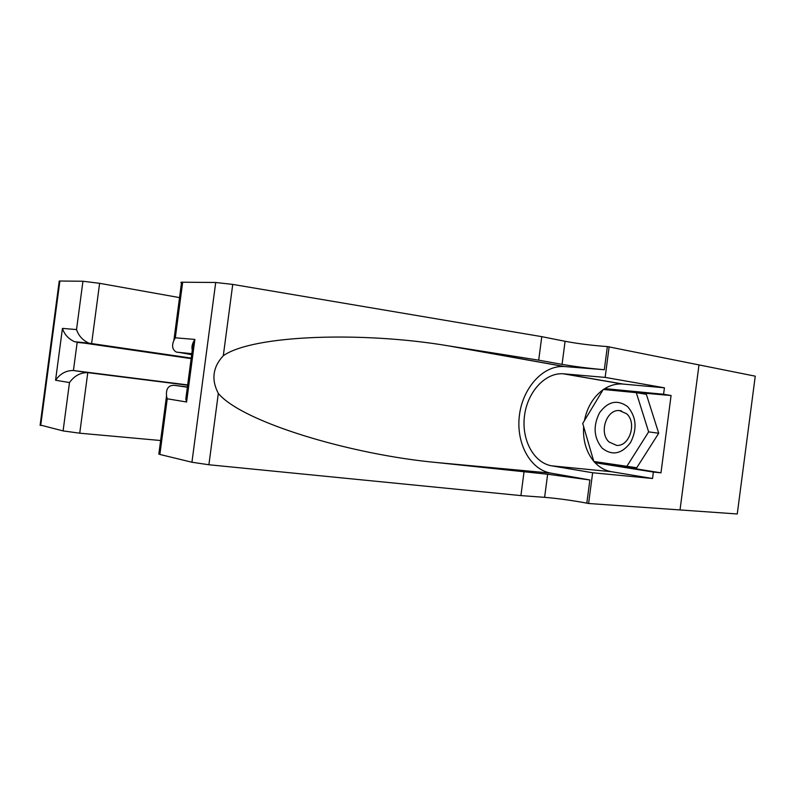<?xml version="1.0" encoding="UTF-8"?>
<svg xmlns="http://www.w3.org/2000/svg" width="795" height="795" viewBox="0 0 795 795"><rect width="100%" height="100%" fill="white"/><g stroke="black" fill="none" stroke-linecap="round" stroke-linejoin="round"><path stroke-width="1.19" d="M182.542 283.189C180.704 282.652 180.386 282.324 181.578 282.205L215.703 282.483L232.736 284.411L541.773 336.653L565.086 341.293C578.363 343.758 592.454 345.517 607.35 346.57L755.25 376.174L737.253 513.977L588.608 503.493L592.633 472.757L652.546 478.501L611.564 471.723C604.756 470.521 598.893 467.112 593.964 461.507M602.083 448.082C612.09 455.982 621.561 454.164 630.505 442.646C637.391 428.962 636.447 416.968 627.672 406.662C617.347 399.249 607.946 401.316 599.48 412.873C592.921 426.07 593.785 437.807 602.083 448.082M609.069 442.01L616.632 445.389C629.551 446.73 637.202 422.612 626.579 413.728L619.375 410.568C606.396 409.187 598.715 432.878 609.069 442.01M636.318 392.66L646.355 394.34L658.717 433.245L636.745 467.758L593.805 461.478L582.725 423.447L603.246 389.461L636.318 392.66L648.641 431.874L626.619 466.705M658.717 433.245L648.641 431.874M187.401 386.956L174.642 385.366L187.362 387.225M541.773 336.653L538.692 360.165L448.38 345.855C363.752 331.465 253.277 334.675 223.306 355.703C212.792 367.081 211.132 379.652 218.327 393.416C242.077 422.046 350.714 454.571 436.634 462.531L547.646 474.237L589.87 479.961L586.829 503.146L588.608 503.493M524.004 472.071L520.914 495.603L544.615 497.332C558.07 498.475 572.142 500.403 586.829 503.146M451.908 346.401L564.738 366.565L604.309 369.735C589.443 368.423 575.361 366.644 562.055 364.368L538.692 360.165M182.671 282.175L175.317 337.796L194.874 339.425L186.596 402.002L167.238 398.792L159.875 454.452L191.933 462.243L215.703 282.483M218.327 393.416L208.896 464.757L520.914 495.603M603.445 389.48C609.377 385.496 615.648 383.667 622.246 383.995L664.421 387.811L663.577 394.26L605.412 388.675L604.846 389.61M603.087 462.958L603.276 463.614L660.973 472.826L671.079 395.532L663.577 394.26M660.973 472.826L653.391 472.051L652.546 478.501M699.004 364.806L680.023 509.953M609.159 346.68L605.134 377.396L562.979 373.759C544.684 372.706 527.234 392.482 524.462 416.103C521.441 439.695 533.634 462.829 551.71 465.84L592.633 472.757M664.421 387.811L605.134 377.396M191.665 354.689L179.004 352.374M564.738 366.565L564.072 366.515C542.846 365.253 522.683 388.109 519.403 415.368C515.856 442.586 529.798 469.457 550.756 473.104L589.87 479.961M208.896 464.757L191.933 462.243M159.875 454.452L158.891 453.587M593.746 461.249C586.163 451.878 582.795 440.321 583.639 426.597M584.424 420.625C587.147 407.169 593.368 396.874 603.087 389.729M595.375 461.736L595.694 462.819L653.391 472.051M671.079 395.532L612.657 390.375M612.935 389.928L605.412 388.675M603.276 463.614L595.694 462.819M175.317 337.796L173.876 340.379C171.581 345.974 172.426 349.889 176.411 352.106L191.734 354.163M194.874 339.425L193.324 342.158C191.516 346.083 191.476 349.383 193.205 352.046M186.596 402.002L185.811 398.991L186.855 391.06M167.238 398.792L166.523 395.94C165.897 388.526 168.6 385.009 174.642 385.366M179.541 297.608L99.614 283.318L91.584 343.867L77.165 342.387L73.428 370.52L87.778 372.626L79.739 433.196L63.083 430.91L40.138 424.987M191.217 358.098L88.921 343.172L74.531 341.701L191.148 358.625M63.083 430.91L69.493 382.554L55.561 380.239L62.447 328.385L76.529 329.567L82.938 281.241L59.873 281.023L40.704 425.464M187.63 385.197L87.778 372.626C80.434 372.507 74.342 375.826 69.493 382.554M160.63 440.519L79.739 433.196M59.794 281.599L59.237 281.042L59.873 281.023M82.938 281.241L99.614 283.318M187.67 384.919L73.428 370.52C66.194 370.4 60.241 373.64 55.561 380.239M62.447 328.385C64.395 334.447 68.43 338.879 74.531 341.701M76.529 329.567C78.576 335.758 82.71 340.29 88.921 343.172M547.646 474.237L544.615 497.332M562.055 364.368L565.086 341.293M232.736 284.411L223.306 355.703M604.309 369.735L607.35 346.57M436.634 462.531L550.756 473.104M611.564 471.723L551.71 465.84M623.051 384.055L563.784 373.819M621.471 410.876L619.375 410.568M448.38 345.855L564.072 366.515M622.246 383.995L562.979 373.759M181.578 282.205L173.876 340.379M191.804 353.686L176.411 352.106M185.811 398.991L193.324 342.158M166.523 395.94L158.821 454.154M40.098 425.295L59.237 281.042"/></g></svg>
